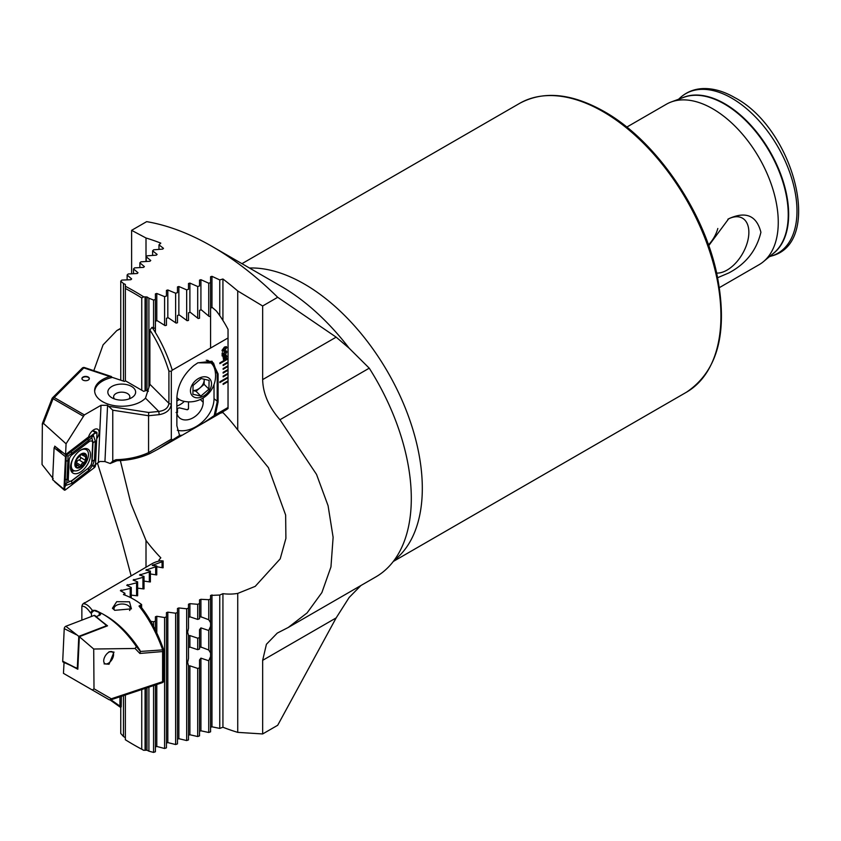 <?xml version="1.0" encoding="UTF-8"?>
<svg xmlns="http://www.w3.org/2000/svg" width="841" height="841" viewBox="0 0 841 841"><rect width="100%" height="100%" fill="white"/><g stroke="black" fill="none" stroke-linecap="round" stroke-linejoin="round"><path stroke-width="1.26" d="M184.337 401.388A15.748 11.143 -45 0 1 176.862 406.087M179.259 399.507A11.585 8.189 -45 0 1 176.862 400.915M187.469 409.714A15.748 11.143 135 0 0 188.426 409.01M188.5 666.072L189.898 665.83L197.698 668.427L199.538 667.891L199.538 659.964L200.925 658.146L208.736 660.742L210.576 656.558L210.576 652.963L208.736 650.009L199.538 646.508M150.718 621.31L153.567 621.783L155.406 621.078L155.406 616.789L156.794 616.274L164.594 617.536L166.434 616.821L166.434 612.679L167.822 612.153L175.632 613.205L177.472 612.469L177.472 608.485L178.86 607.948L186.67 608.789L188.5 608.043L188.5 628.227L187.617 632.148L188.5 635.481L188.5 658.492L187.617 662.414L188.5 665.746L188.5 739.891L186.67 740.553L178.86 738.692L177.472 739.186M188.5 635.807L189.898 635.565L197.698 638.172L199.538 637.636L199.538 629.699L200.925 627.88L208.736 630.487L210.576 626.303L210.576 622.708L208.736 619.743L199.538 616.253M143.716 296.862L141.751 297.945A276.584 159.685 -120 0 0 133.561 293.015A276.584 159.685 -120 0 0 125.362 288.484L125.362 286.266A277.972 160.494 60 0 1 134.539 291.312A277.972 160.494 60 0 1 143.716 296.862L146.986 296.957A277.972 160.494 60 0 1 148.899 298.187L153.567 300.058L155.406 299.491L155.406 293.898L156.794 293.456L164.594 296.621L166.434 296.053L166.434 290.408L167.822 289.966L175.632 293.225L177.472 292.657L177.472 286.939L178.86 286.508L186.67 289.851L188.5 289.293L188.5 283.512L189.898 283.081L197.698 286.508L199.538 285.961L199.538 280.116L200.925 279.696L208.736 283.207L210.576 282.66L210.576 276.752L211.964 276.332L219.764 279.927L222.928 279.002A277.972 160.494 60 0 1 237.73 290.965L262.655 305.987L277.698 297.293L336.158 337.157L349.173 348.237L369.252 368.179A171.417 98.965 60 0 1 399.969 551.002A171.417 98.965 60 0 1 375.801 576.926L288.253 627.47L277.257 633.105L266.418 644.29L262.655 660.343L262.655 733.951L277.698 725.268L336.158 617.904L349.173 597.446L360.915 585.525M716.669 273.073A30.865 17.819 120 0 0 727.045 270.108A30.865 17.819 120 0 0 747.796 240.705A30.865 17.819 120 0 0 739.859 217.115A30.865 17.819 120 0 0 727.854 219.249M709.362 243.911A23.17 13.372 120 0 0 717.815 228.489M708.721 245.667L728.705 218.744C745.841 210.975 756.574 215.485 760.905 232.274C756.574 250.418 745.841 263.99 728.705 272.989L717.657 277.698M626.776 127.107L666.419 104.21A92.657 53.498 60 0 1 671.255 101.95A92.657 53.498 60 0 1 712.748 108.804A92.657 53.498 60 0 1 771.954 186.25A92.657 53.498 60 0 1 763.449 261.646A92.657 53.498 60 0 1 759.076 264.705L719.433 287.59M131.27 595.134L137.209 595.796L137.64 594.461M137.64 588.153L143.58 588.921L144.011 587.554M144.011 581.089L149.95 581.951L150.381 580.563M150.381 573.94L156.321 574.908L156.752 573.488M156.752 566.708L162.691 567.791L163.122 566.34M159.622 560.968L158.981 559.938L160.81 557.814A119.296 68.878 -120 0 1 146.008 540.458L130.891 503.507L120.347 460.563M131.617 273.788L131.617 230.329L146.66 221.646A277.972 160.494 60 0 1 212.184 246.487L212.184 246.487A277.972 160.494 60 0 1 277.698 297.293M131.617 230.329L146.008 238.003A277.972 160.494 60 0 1 160.81 243.133L158.981 244.836L163.49 248.347L162.691 249.104L153.672 249.809L152.61 250.807L157.12 254.403L156.321 255.159L147.301 255.801L146.239 256.799L150.749 260.489L149.95 261.257L140.931 261.824L139.869 262.834L144.379 266.597L143.58 267.375L134.56 267.88L133.498 268.899L138.008 272.747L137.209 273.525L128.189 273.977L127.128 274.996L131.638 278.928L130.839 279.717L121.819 280.095L120.757 281.125L123.459 283.501A277.972 160.494 60 0 1 125.362 284.468L125.362 285.278L125.362 284.468M125.362 286.266L125.362 285.278M262.655 733.951L237.73 732.364A277.972 160.494 60 0 1 222.928 727.234L219.764 728.411L211.964 726.803L210.576 727.307M210.576 656.558L210.576 731.817L208.736 732.49L200.925 730.797L199.538 731.302M199.538 667.891L199.538 735.864L197.698 736.537L189.898 734.761L188.5 735.255M177.472 612.469L177.472 743.875L175.632 744.537L167.822 742.592L166.434 743.076M166.434 616.821L166.434 747.838L164.594 748.49L156.794 746.461L155.406 746.945M155.406 684.973L155.406 751.759L153.567 752.411L148.899 751.171A277.972 160.494 60 0 1 146.986 750.204L143.716 750.298A277.972 160.494 60 0 1 134.539 745.252L133.551 744.684A276.584 159.685 -120 0 0 141.751 749.215L141.751 689.525M125.362 737.715A277.972 160.494 60 0 1 123.459 736.485L123.459 695.623M120.757 707.207L120.757 733.478L123.459 736.485M188.5 608.043L188.5 604.216L189.898 603.67L197.698 604.29L199.538 603.533L199.538 599.864L200.925 599.307L208.736 599.707L210.576 598.939L210.576 595.428L219.764 595.039L222.928 593.683A119.296 68.878 -120 0 0 237.73 593.41L255.212 586.366L280.2 558.855L285.898 538.398L285.646 515.07L268.416 467.649L237.73 429.909A119.296 68.878 -120 0 0 222.928 412.553L219.764 413.299M123.459 381.099L123.459 283.501M125.362 380.931L125.362 288.484M133.551 744.684A276.584 159.685 -120 0 1 125.362 739.754L125.362 694.992M145.072 390.876L145.072 296.894M141.751 390.235L141.751 297.945M145.072 750.256L145.072 688.422M141.751 749.215L143.716 750.298M262.655 305.987L262.655 379.596C262.97 393.441 268.731 406.813 279.948 419.743L316.521 474.398L328.085 505.725L333.12 537.315L330.955 566.929L321.882 592.579L307.081 612.931L288.253 627.47M131.122 575.791L121.63 540.321L97.43 463.023M93.803 370.671L103.086 344.852L116.836 330.566L120.757 328.663M146.008 261.488L146.008 238.003M146.008 567.202L146.008 540.458M145.514 296.905L145.514 390.739M146.986 390.76L146.986 296.957M145.514 688.274L145.514 750.246M146.986 750.204L146.986 687.78M148.899 387.07L148.899 298.187M148.899 751.171L148.899 687.15M222.928 412.553L222.928 411.712M222.928 320.453L222.928 279.002M237.73 429.909L237.73 290.965M237.73 732.364L237.73 593.41M222.928 727.234L222.928 593.683M199.538 603.533L199.538 618.724L197.698 619.418L189.898 616.81L188.5 617.494M199.538 637.636L199.538 648.989L197.698 649.673L189.898 647.076L188.5 647.759M219.764 315.669L219.764 279.927M210.576 348.058L210.576 282.66M208.736 316.058L208.736 283.207M197.698 318.108L197.698 286.508M186.67 320.337L186.67 289.851M175.632 322.744L175.632 293.225M164.594 325.299L164.594 296.621M155.406 332.489L155.406 299.491M153.567 328.001L153.567 300.058M153.567 752.411L153.567 685.594M153.567 626.461L153.567 621.783M210.576 622.708L210.576 598.939M210.576 652.963L210.576 626.303M208.736 650.009L208.736 630.487M208.736 732.49L208.736 660.742M197.698 649.673L197.698 638.172M197.698 736.537L197.698 668.427M186.67 740.553L186.67 608.789M208.736 619.743L208.736 599.707M197.698 619.418L197.698 604.29M219.764 728.411L219.764 595.039M175.632 744.537L175.632 613.205M164.594 748.49L164.594 617.536M155.406 630.056L155.406 621.078M139.869 267.564L139.869 262.834M146.239 261.477L146.239 256.799M152.61 255.412L152.61 250.807M120.757 380.206L120.757 281.125M127.128 279.853L127.128 274.996M133.498 273.693L133.498 268.899M158.981 249.378L158.981 244.836M158.981 561.094L158.981 559.938M192.957 390.487A9.262 6.549 135 0 0 200.074 387.806A9.262 6.549 135 0 0 204.195 379.943A9.262 6.549 135 0 0 204.174 379.217M177.031 397.74L176.862 397.572A24.326 17.198 135 0 0 177.031 397.74A24.326 17.198 135 0 0 183.254 401.146A24.326 17.198 135 0 0 183.391 401.189M191.958 385.21A12.163 8.599 135 0 0 195.575 397.625A12.163 8.599 135 0 0 210.029 389.404A12.163 8.599 135 0 0 206.413 376.989A12.163 8.599 135 0 0 191.958 385.21M201.146 378.524L209.094 380.363L208.936 389.152L200.841 396.09L192.894 394.25L193.052 385.462L201.146 378.524M183.254 401.146A26.166 26.166 0 0 0 214.833 369.567A24.326 17.198 135 0 0 211.427 363.344A24.326 17.198 135 0 0 206.255 360.232M211.427 363.344L210.544 362.46A24.326 17.198 135 0 0 207.569 360.263M204.205 379.228L204.121 384.337L208.936 389.152M204.121 384.337L196.016 391.275L200.841 396.09M196.016 391.275L192.957 390.56M96.704 438.708A7.643 4.173 122.5 0 0 97.787 429.288A7.643 4.173 122.5 0 0 93.961 429.667A7.643 4.173 122.5 0 0 88.599 436.91L65.566 454.613L54.739 446.15L54.686 447.296M215.412 414.771L203.575 422.886L225.462 410.25A74.124 42.796 -120 0 0 228.037 408.537L228.037 407.475L215.412 414.771L218.092 401.924L218.092 373.93L212.027 361.231L197.803 362.86L193.872 365.53C183.391 374.487 177.714 385.22 176.862 397.73L176.862 425.725L179.564 435.459L158.213 449.083L149.666 453.646C139.732 458.051 128.862 460.405 117.025 460.71L110.203 463.507L112.768 461.12L112.768 410.198L107.574 405.309L104.946 461.572L99.942 461.457L94.718 465.105M53.214 478.697L42.05 464.516L42.355 423.549L52.047 398.56L53.057 398.729L43.48 423.401L66.071 443.796L65.566 454.613M89.314 378.755A3.711 2.145 0 0 0 86.896 376.926A3.711 2.145 0 0 0 83.007 377.43A3.711 2.145 0 0 0 81.934 378.755M88.242 380.069A3.711 2.145 0 0 0 89.335 378.566A3.711 2.145 0 0 0 87.043 376.579A3.711 2.145 0 0 0 83.007 377.052A3.711 2.145 0 0 0 81.924 378.566A3.711 2.145 0 0 0 84.205 380.542A3.711 2.145 0 0 0 88.242 380.069M114.513 398.97A8.105 4.678 180 0 1 113.63 396.836A8.105 4.678 180 0 1 116.005 393.525A8.105 4.678 180 0 1 124.836 392.516A8.105 4.678 180 0 1 129.84 396.836A8.105 4.678 180 0 1 128.957 398.97M111.906 386.44A13.898 8.021 180 0 1 131.564 386.44A13.898 8.021 180 0 1 131.564 397.782L131.564 397.782A13.898 8.021 180 0 1 111.906 397.782A13.898 8.021 180 0 1 111.906 386.44M145.482 398.14L149.887 384.284L149.887 329.998L152.053 327.307C160.41 339.722 167.149 354.008 172.268 370.177L171.322 371.238L171.322 404.227C170.397 409.882 166.35 413.362 159.191 414.655L158.781 411.438L145.482 398.14A27.101 15.643 0 0 1 140.899 401.662A27.101 15.643 0 0 1 111.369 405.057A27.101 15.643 0 0 1 94.634 390.602A27.101 15.643 0 0 1 102.57 379.533A27.101 15.643 0 0 1 109.803 376.547L124.489 381.446L125.509 380.857L143.674 391.349L146.208 390.508L148.384 391.233M94.665 391.349A27.101 15.643 180 0 1 102.57 381.047A27.101 15.643 180 0 1 112.41 377.42M109.803 376.547L83.827 367.895A2.313 0.946 -71.6 0 1 84.563 367.591A2.313 2.313 0 0 0 82.197 368.148A2.313 1.64 45 0 1 83.827 367.895L54.213 397.509L84.363 414.918L101.015 405.299L98.355 462.308M223.128 376.884L228.037 374.045L228.037 373.288L223.128 376.127L223.128 376.884L228.006 374.024L228.037 369.504L223.128 372.342L223.128 373.099L228.037 370.261L228.037 365.73L223.128 368.558L223.128 369.315L228.037 366.487L228.037 361.945L223.128 364.784L223.128 365.541L228.037 362.702L228.037 358.161L219.848 362.892L219.848 363.648L228.037 358.918L228.037 329.336A74.124 42.796 -120 0 0 216.326 310.96L212.405 307.575L210.576 307.943L210.576 316.237L209.188 316.479L201.377 309.887L199.538 310.287L199.538 318.234L198.15 318.497L190.339 312.358L188.5 312.789L188.5 320.421L187.123 320.705L179.312 314.997L177.472 315.449L177.472 322.765L176.084 323.081L168.274 317.772L166.434 318.245L166.434 325.288L165.057 325.614L157.235 320.684L155.406 321.178L155.406 327.948L154.019 328.295L152.053 327.307M172.268 370.177L228.037 337.977M171.322 404.227L171.322 439.139L172.258 439.675M228.037 407.475L228.037 380.857L223.128 383.696L223.128 384.453L228.037 381.614L228.037 377.073L219.848 381.803L219.848 382.56L228.037 377.83L228.037 374.045M225.167 351.012L226.334 350.855L226.797 352.011L225.472 354.618L226.229 352.358L225.22 351.706L224.211 353.514L224.631 354.955L222.129 355.953L222.129 353.041L222.697 352.715L222.697 355.102L223.958 354.597L223.643 353.735L225.167 351.012M226.229 352.358L225.188 351.685L224.179 353.493L224.631 354.313M226.387 357.993L226.702 358.518L223.527 359.675L223.054 356.742L226.345 355.259L226.387 357.993L226.797 356.405M224.41 347.081L226.397 346.618L226.797 347.606L224.41 350.865L222.003 350.371L224.41 347.081M226.376 346.608L226.765 347.585L224.368 350.844L222.381 351.328L222.003 350.371M110.203 463.507L104.946 461.572M107.574 405.309L101.015 405.299M117.435 460.458L115.984 459.701C128.116 459.375 138.975 457.01 148.563 452.626L171.322 439.139M159.191 414.655L148.563 415.727L148.563 452.626M84.363 414.918L66.071 443.796M112.768 410.198L148.563 415.727L148.668 412.468L158.781 411.438C164.899 410.618 168.274 407.906 168.915 403.312L168.915 371.165C164.1 355.701 157.751 341.982 149.887 329.998M42.218 424.474L43.48 423.401M52.205 398.729L52.047 398.56A2.313 2.313 0 0 1 52.573 397.761A2.313 1.64 45 0 1 54.213 397.509A2.313 1.335 -60 0 0 53.057 398.729L83.175 416.127M203.575 422.886L182.287 435.175L179.564 435.459M214.15 415.706L217.188 401.851L217.188 373.856L213.519 362.976L197.94 362.786M176.862 412.994A15.285 10.807 135 0 0 179.133 417.514A15.285 10.807 135 0 0 193.956 417.273A15.285 10.807 135 0 0 203.186 402.292L203.186 397.961M176.084 412.468L177.472 412.658L177.472 408.39A15.285 10.807 135 0 0 179.312 407.832L187.123 409.725L188.5 408.715L188.5 401.872M213.467 366.045A27.795 19.658 135 0 0 211.522 361.451M177.325 430.245A27.795 19.658 135 0 0 201.682 422.613A27.795 19.658 135 0 0 214.024 398.687L214.024 384.6M149.666 453.646L158.213 449.083M149.709 453.614L148.699 453.057M171.322 371.238L168.915 371.165M226.134 358.319L223.506 359.664M226.334 355.249L226.765 356.384M223.548 358.234L224.936 358.781L225.735 358.15L223.874 357.089L223.832 358.991M226.292 356.7L224.946 356.121L224.105 356.763L225.977 357.835L226.292 356.7L224.946 356.121L224.137 356.784M225.735 358.15L223.916 357.11L223.864 359.012M226.313 350.844L226.797 352.011M226.765 351.99L225.441 354.597M226.197 352.337L225.188 351.685L226.197 352.337M224.179 353.493L224.6 354.292L224.179 353.493M224.6 354.303L224.631 354.955M224.6 354.944L222.129 355.922M222.665 352.736L222.697 355.102M226.197 347.901L224.368 347.796L222.77 350.592M225.977 347.333L226.229 347.922L224.41 347.817L222.802 350.602M222.539 350.014L224.41 350.14L226.229 347.922M228.006 358.897L219.848 363.606M228.006 377.809L219.848 382.518M228.006 381.593L223.128 384.411M228.006 366.466L223.128 369.283M228.006 362.681L223.128 365.499M228.006 370.25L223.128 373.068M80.084 456.001A2.712 1.482 122.5 0 0 80.473 457.273A1.556 0.852 -57.5 0 1 80.452 458.776A1.556 0.852 -57.5 0 1 79.117 459.943A2.712 1.482 122.5 0 0 77.593 460.836A2.712 1.482 122.5 0 0 76.51 462.676M76.426 459.712A7.758 4.237 122.5 0 0 75.627 466.009L78.245 465.494L79.895 467.091L81.903 463.58L85.12 461.52A7.758 4.237 122.5 0 0 85.961 455.391L85.824 455.086A7.758 4.237 122.5 0 0 81.84 454.077L81.451 454.256A7.758 4.237 122.5 0 0 78.812 456.264A7.758 4.237 122.5 0 0 76.594 459.365L75.627 466.009A7.758 4.237 122.5 0 0 79.895 467.091A7.758 4.237 122.5 0 0 84.941 461.867M81.451 454.256L76.594 459.365M73.577 457.62A12.163 6.644 122.5 0 0 71.811 468.49A12.163 6.644 122.5 0 0 73.325 470.308A12.163 6.644 122.5 0 0 82.912 466.892A12.163 6.644 122.5 0 0 87.916 451.617A12.163 6.644 122.5 0 0 86.402 449.798A12.163 6.644 122.5 0 0 79.569 450.86M75.238 466.408A8.336 4.552 122.5 0 0 82.86 465.315A8.336 4.552 122.5 0 0 86.287 454.844A8.336 4.552 122.5 0 0 78.665 455.938A8.336 4.552 122.5 0 0 75.238 466.408M70.518 468.469A12.163 6.644 122.5 0 0 70.949 468.794L73.325 470.308M81.209 454.424L82.765 455.412L82.439 454.571L85.708 454.992M82.439 454.571L81.714 454.108M85.12 461.52L85.961 455.391M75.627 466.009L76.668 465.946L75.564 465.241M78.844 466.503L79.895 467.091M70.486 466.913A14.129 7.716 122.5 0 0 72.883 473.052A14.129 7.716 122.5 0 0 83.701 469.415A14.129 7.716 122.5 0 0 90.471 455.37A14.129 7.716 122.5 0 0 88.074 449.231A14.129 7.716 122.5 0 0 77.256 452.868A14.129 7.716 122.5 0 0 70.486 466.913M88.904 467.501A4.636 2.534 122.5 0 0 91.774 462.319L92.668 443.165A4.636 2.534 122.5 0 0 88.999 441.767L72.053 454.781A4.636 2.534 122.5 0 0 69.172 459.974L68.279 479.118A4.636 2.534 122.5 0 0 71.958 480.516L88.526 468.017L91.143 464.989L91.774 462.319M94.297 467.67A1.85 1.009 122.5 0 0 95.454 465.599L96.967 433.01A1.85 1.009 122.5 0 0 96.589 432.169A1.85 1.009 122.5 0 0 95.496 432.453L66.649 454.613A1.85 1.009 122.5 0 0 65.503 456.684L63.979 489.273A1.85 1.009 122.5 0 0 64.231 490.03A1.85 1.009 122.5 0 0 65.451 489.84L94.297 467.67L93.383 465.872L95.454 465.599M55.422 446.729L54.097 447.748L52.615 479.685L63.979 489.273L64.536 488.032L65.451 489.84M54.097 447.748L65.503 456.684L66.649 454.613L66.008 454.277M65.02 485.436L66.239 455.444L92.962 435.049L91.911 437.331L93.309 435.186L95.306 441.073L94.423 460.216L92.636 465.515L88.81 470.329L71.863 483.344L65.367 485.562L66.428 483.281L64.536 488.032M94.423 460.216A3.238 1.966 -177.3 0 0 92.121 461.541L93.015 442.398L91.837 437.898L68.068 456.179L66.061 455.444M93.33 434.765L95.496 432.453L92.394 430.823M91.143 464.989L93.383 465.872M68.068 456.179L66.859 482.944L71.958 480.516M91.837 437.898L91.911 437.331M109.046 651.733L114.008 652.08L109.046 664.232L104.084 663.885M136.4 646.592L140.394 651.46L162.691 649.883A2.313 1.293 87.3 0 1 162.597 651.554L139.869 653.457L135.086 648.474L136.4 646.592C126.381 632.127 115.143 621.247 102.697 613.951L96.063 610.577L94.013 610.503L99.27 612.437L100.321 614.834L95.737 616.852M100.962 620.742L107.522 625.83L79.338 636.69L93.708 649.021L135.086 648.474M129.588 610.513A8.105 4.678 0 0 0 130.229 608.684A8.105 4.678 0 0 0 127.853 605.383A8.105 4.678 0 0 0 116.384 605.383A8.105 4.678 0 0 0 114.008 608.684A8.105 4.678 0 0 0 114.387 610.093M114.744 610.314L112.421 608.274L116.72 601.683L129.493 601.799L131.406 608.852L114.744 610.314M93.708 649.021L94.003 688.79L111.296 698.787L162.597 681.683L162.597 651.554A2.313 1.335 -0 0 0 163.764 650.398A2.313 2.313 0 0 0 163.627 649.63L162.691 649.883C156.363 632.411 148.468 617.809 138.996 606.077L141.614 604.563A74.124 42.796 -120 0 0 133.751 599.339A74.124 42.796 -120 0 0 123.438 594.576L124.899 593.241L120.389 590.697L130.208 588.448L131.27 587.502L126.76 585.315L136.578 582.824L137.64 581.898L133.13 580.09L142.949 577.336L144.011 576.432L139.501 575.023L149.32 571.985L150.381 571.113L145.871 570.135L155.69 566.792L156.752 565.94L152.242 565.425L162.061 561.756L163.122 560.936L160.862 560.747A74.124 42.796 -120 0 0 151.716 563.901L83.185 603.838C85.877 603.523 88.925 605.699 92.31 610.366L95.222 610.377M140.016 650.398A74.124 42.796 -120 0 0 105.577 615.612L102.697 613.951L105.577 615.612M95.065 610.356A2.313 2.26 100.3 0 0 94.013 610.503L91.448 612.9L91.448 616.474M100.636 614.119L100.321 614.834M92.31 610.366L90.586 612.952C87.338 608.148 84.426 605.919 81.861 606.256L82.534 604.322L84.563 602.671M81.861 620.143L81.861 606.256M64.053 662.487L63.453 673.347L92.405 690.062L94.003 688.79M78.865 682.24L108.983 699.628A2.313 2.313 0 0 0 110.875 699.817A2.313 0.946 71.6 0 0 111.296 698.787A2.313 1.608 120 0 1 108.983 699.628L78.875 682.251M163.122 560.936L163.122 567.78M120.389 590.697L121.188 590.014L121.188 591.076M126.76 585.315L127.559 584.653L127.559 585.63M133.13 580.09L133.929 579.449L133.929 580.332M139.501 575.023L140.3 574.403L140.3 575.191M145.871 570.135L146.67 569.525L146.67 570.219M152.242 565.425L153.041 564.847L153.041 565.415M141.614 604.563L141.614 607.686M138.996 606.077L140.626 606.971M124.899 593.241L124.899 595.102M121.356 696.327L121.199 706.85L119.948 706.125L119.948 696.8M110.034 699.933L120.305 707.207L121.199 706.85M110.959 699.796L119.948 706.125M140.394 651.46L139.869 653.457M136.578 582.824L136.578 595.733M137.64 581.898L137.64 595.764M142.949 577.336L142.949 588.847M144.011 576.432L144.011 588.889M149.32 571.985L149.32 581.867M150.381 571.113L150.381 581.93M130.208 588.448L130.208 597.436M131.27 587.502L131.27 597.983M155.69 566.792L155.69 574.813M156.752 565.94L156.752 574.897M162.061 561.756L162.061 567.675M70.581 665.41L77.824 669.226L79.338 636.69M63.958 662.519L65.577 663.171M106.418 663.917A6.949 3.795 -57.5 0 1 104.242 658.093A6.949 3.795 -57.5 0 1 110.854 651.523A6.949 3.795 -57.5 0 1 113.556 654.613A6.949 3.795 -57.5 0 1 107.89 663.496A6.949 3.795 -57.5 0 1 106.418 663.917M94.15 615.433A1.85 1.009 -57.5 0 1 94.917 615.507L104.515 623.812L94.15 615.433L65.829 626.282A1.85 1.009 -57.5 0 0 64.231 628.616L62.707 661.205A1.85 1.009 -57.5 0 0 63.096 662.056L74.681 667.249L62.707 661.205M77.877 668.08L77.309 668.301L78.791 636.364L65.829 626.282M78.791 636.364L106.544 625.736L104.515 623.812M77.309 668.301L74.681 667.249M682.114 97.955A90.365 52.174 60 0 1 724.763 103.737A90.365 52.174 60 0 1 783.108 181.12A90.365 52.174 60 0 1 772.343 254.234M249.451 268.006A166.781 96.294 60 0 1 304.368 284.048A166.781 96.294 60 0 1 411.47 425.02A166.781 96.294 60 0 1 394.082 560.421M603.008 111.632A166.781 96.294 60 0 1 711.959 258.608A166.781 96.294 60 0 1 686.393 392.253C718.445 370.765 728.506 330.881 716.564 272.6C702.655 208.6 654.75 139.858 604.164 111.517C571.68 93.225 543.496 90.513 519.612 103.38A166.781 96.294 60 0 1 603.008 111.632M671.255 101.95L683.891 97.304A90.355 52.163 60 0 1 724.353 103.979A90.355 52.163 60 0 1 782.088 179.501A90.355 52.163 60 0 1 773.794 253.025L763.449 261.646M731.838 98.218A92.121 53.193 60 0 1 793.462 184.621A92.121 53.193 60 0 1 771.796 255.916C824.054 242.366 793.694 128.274 734.719 97.598C723.649 91.206 712.989 88.21 702.729 88.589C694.046 89.02 686.603 92.026 680.39 97.588A92.121 53.193 60 0 1 731.838 98.218M212.184 246.487L281.209 286.339A180.352 104.126 60 0 1 349.173 348.237M262.655 660.343L336.158 617.904M262.655 379.596L336.158 337.157M279.948 419.743L369.252 368.179M211.964 307.659L211.964 276.332M200.925 309.982L200.925 279.696M189.898 312.463L189.898 283.081M178.86 315.102L178.86 286.508M167.822 317.887L167.822 289.966M156.794 320.799L156.794 293.456M200.925 647.402L200.925 627.88M200.925 730.797L200.925 658.146M189.898 647.076L189.898 635.565M189.898 734.761L189.898 665.83M200.925 617.136L200.925 599.307M189.898 616.81L189.898 603.67M211.964 726.803L211.964 594.871M178.86 738.692L178.86 607.948M167.822 742.592L167.822 612.153M156.794 746.461L156.794 684.511M156.794 632.926L156.794 616.274M109.488 406.413L148.668 412.468M112.768 461.12L115.984 459.701M149.887 384.284L168.915 403.312A2.313 1.335 180 0 0 171.322 403.953M218.092 401.924L214.024 398.687M218.092 373.93L215.307 371.974M200.368 399.475L203.186 402.292M52.216 398.539A2.313 1.64 45 0 1 52.573 397.761L82.197 368.148M79.117 459.943L83.574 462.781M83.375 455.549L85.372 456.821M80.473 457.273L84.93 460.122M76.499 462.687L80.957 465.525M71.317 471.349A14.129 7.716 122.5 0 0 74.471 470.792M70.959 470.54A13.635 7.453 122.5 0 0 73.241 470.256M56.158 449.126L61.824 452.09M86.381 449.788A14.129 7.716 122.5 0 0 85.866 448.537M94.907 433.283L96.967 433.01M71.863 483.344L71.59 481.041L88.526 468.017A3.238 1.503 52.5 0 0 88.81 470.329M64.694 480.61A3.238 1.966 -177.3 0 1 66.996 479.286L68.279 479.118M65.587 461.467L69.172 459.974M71.201 451.354L72.053 454.781M88.147 438.34A3.238 1.503 52.5 0 0 88.421 440.642L88.999 441.767M95.306 441.073L92.668 443.165M110.875 699.817L162.176 682.724A2.313 0.946 71.6 0 0 162.597 681.683A2.313 1.335 0 0 0 163.08 681.473A2.313 1.335 0 0 0 163.764 680.527L163.764 650.398M99.122 615.559L99.27 612.437M91.448 612.9L90.586 612.952M76.195 634.661L64.231 628.616M393.273 561.483L686.393 392.253M769.42 256.673L771.796 255.916M678.54 99.27L680.39 97.588M241.956 263.675L519.612 103.38M116.836 330.566L120.757 328.295M182.287 435.175L158.308 449.02M111.443 376.547L84.563 367.591M84.531 448.6L86.402 449.798M76.005 464.053L78.245 465.483M54.633 481.725L64.231 490.03M92.804 430.466L96.589 432.169M162.176 682.724A2.313 2.313 0 0 0 163.764 680.527M140.384 606.13C149.635 617.672 157.383 632.169 163.627 649.63"/></g></svg>
